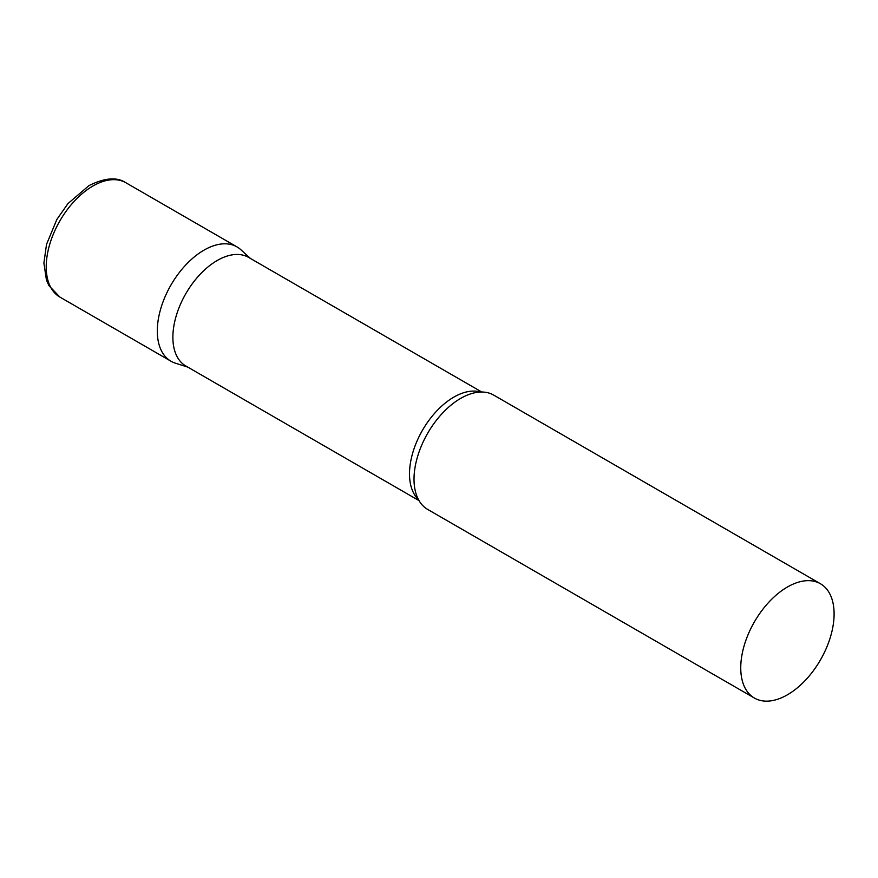 <?xml version="1.0" encoding="UTF-8"?>
<svg xmlns="http://www.w3.org/2000/svg" width="878" height="878" viewBox="0 0 878 878"><rect width="100%" height="100%" fill="white"/><g stroke="black" fill="none" stroke-linecap="round" stroke-linejoin="round"><path stroke-width="1.32" d="M59.891 297.082L170.98 361.22A66.015 38.105 -60 0 1 160.861 308.321A66.015 38.105 -60 0 1 203.981 250.153A66.015 38.105 -60 0 1 236.983 246.894L125.894 182.756A66.015 38.105 -60 0 0 92.892 186.026A66.015 38.105 -60 0 0 49.772 244.194A66.015 38.105 -60 0 0 59.891 297.082L48.894 285.58L46.424 279.972L43.9 263.038L46.523 244.38L56.872 219.401L67.979 203.575L88.93 185.631C104.701 177.762 117.026 176.796 125.894 182.756M481.748 392.005L248.573 257.386A62.711 36.207 120 0 0 200.25 274.188A62.711 36.207 120 0 0 172.878 337.295A62.711 36.207 120 0 0 185.862 366.005L419.036 500.625M250.537 258.516L240.846 249.714A66.015 38.105 120 0 0 188.847 261.809A66.015 38.105 120 0 0 157.305 331.006A66.015 38.105 120 0 0 175.348 363.152L187.826 367.136M820.425 583.738L493.699 395.1A66.015 38.105 120 0 0 470.345 393.97A66.015 38.105 120 0 0 414.021 479.212A66.015 38.105 120 0 0 415.031 489.77A66.015 38.105 120 0 0 427.696 509.438L754.421 698.065A66.015 38.105 120 0 0 805.291 680.384A66.015 38.105 120 0 0 834.1 613.952A66.015 38.105 120 0 0 820.425 583.738A66.015 38.105 120 0 0 769.567 601.419A66.015 38.105 120 0 0 740.747 667.851A66.015 38.105 120 0 0 754.421 698.065M480.562 392.027A62.711 36.207 120 0 0 434.083 413.9A62.711 36.207 120 0 0 409.51 473.922A62.711 36.207 120 0 0 418.466 499.593"/></g></svg>
